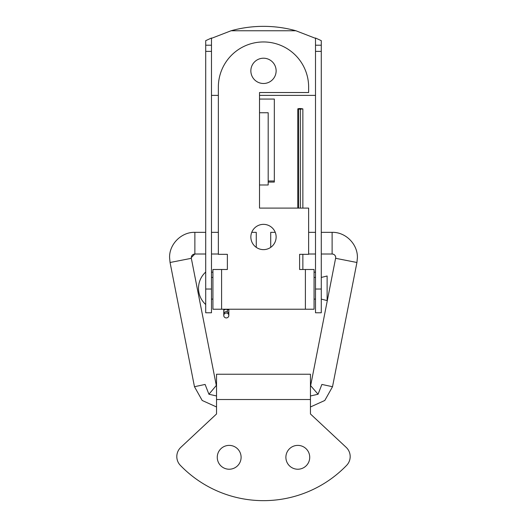 <?xml version="1.0" encoding="UTF-8"?>
<svg xmlns="http://www.w3.org/2000/svg" width="527" height="527" viewBox="0 0 527 527"><rect width="100%" height="100%" fill="white"/><g stroke="black" fill="none" stroke-linecap="round" stroke-linejoin="round"><path stroke-width="0.79" d="M298.513 208.099L298.506 109.142C297.274 108.812 297.887 108.608 300.331 108.516L302.86 108.885L300.331 109.26L297.814 108.885L297.808 208.099M228.606 314.494A2.53 2.451 180 0 0 223.764 315.482A2.53 2.451 180 0 0 226.814 317.88A2.53 2.451 180 0 0 228.606 314.494M228.823 310.587A2.53 1.199 180 0 0 228.823 310.574A2.53 1.199 180 0 0 228.606 310.087A2.53 1.199 180 0 0 227.308 309.474A2.53 1.199 180 0 0 226.294 309.369A2.53 1.199 180 0 0 223.837 310.284L223.837 313.558A2.53 2.451 180 0 0 223.764 314.138L223.764 315.482M227.308 309.474L227.308 311.898A2.53 2.451 180 0 0 223.837 313.558M211.485 45.21L211.485 38.016L205.708 40.651L205.708 45.21L211.485 45.21L211.485 312.768L205.708 312.768L205.708 45.21M321.279 45.21L321.279 40.651L315.502 38.016L315.502 45.21L321.279 45.21L321.279 312.768L315.502 312.768L315.502 45.21M211.485 272.189L212.928 272.189M314.059 272.189L315.502 272.189M259.521 99.063L274.33 99.063L274.33 182.078L268.19 182.078M274.33 180.992L268.19 180.992M211.485 38.339L231.063 30.764A108.246 96.072 180 0 1 295.924 30.764L315.502 38.339M321.279 289.04L315.502 289.04M211.485 289.04L205.708 289.04M268.19 184.984L259.521 184.984L259.521 112.752L268.19 112.752L268.19 184.984M221.597 309.224L212.928 309.224L212.928 269.495L221.597 269.495L221.597 309.224L305.39 309.224L305.39 269.495L299.613 269.495L299.613 254.33L308.638 254.33L308.638 208.099L259.521 208.099L259.521 184.984M259.521 112.752L259.521 92.521L308.638 92.521L308.638 87.107A45.144 45.144 0 0 0 263.493 41.956A45.144 45.144 0 0 0 218.349 87.107L218.349 254.33L227.374 254.33L227.374 269.495L221.597 269.495M259.047 225.161A12.641 12.641 0 0 1 275.325 232.545A12.641 12.641 0 0 1 267.94 248.823A12.641 12.641 0 0 1 251.662 241.438A12.641 12.641 0 0 1 259.047 225.161M259.047 59.017A12.641 12.641 0 0 1 275.325 66.409A12.641 12.641 0 0 1 267.94 82.686A12.641 12.641 0 0 1 251.662 75.302A12.641 12.641 0 0 1 259.047 59.017M305.39 269.495L314.059 269.495L314.059 309.224L305.39 309.224M268.19 163.317L268.19 147.501M321.279 299.112L327.115 300.561L327.115 275.996L321.279 277.446M205.708 272.024C201.011 276.425 198.607 281.846 198.481 288.276C198.607 294.712 201.011 300.126 205.708 304.534M211.485 277.446L212.928 277.446M314.059 277.446L315.502 277.446M211.485 299.112L212.928 299.112M314.059 299.112L315.502 299.112M346.628 465.367A12.641 12.641 0 0 0 346.167 447.344L310.449 413.965L310.449 374.236L216.538 374.236L216.538 413.965L180.82 447.344A12.641 12.641 0 0 0 180.359 465.367A115.578 115.578 0 0 0 346.628 465.367M229.179 445.387A11.917 11.917 0 0 0 217.262 457.311A11.917 11.917 0 0 0 229.179 469.228A11.917 11.917 0 0 0 241.102 457.311A11.917 11.917 0 0 0 229.179 445.387M297.808 469.228A11.917 11.917 0 0 1 285.884 457.311A11.917 11.917 0 0 1 297.808 445.387A11.917 11.917 0 0 1 309.724 457.311A11.917 11.917 0 0 1 297.808 469.228M251.741 232.341L256.267 232.341L256.267 247.367M275.246 232.341L270.72 232.341L270.72 247.367M310.449 406.976L324.803 400.467L332.517 386.719L321.885 384.44L318.064 394.249L310.449 385.454M310.449 395.968L318.064 394.249M216.538 395.968L208.923 394.249L216.307 385.454L191.327 258.316L191.261 257.617L194.871 254.007C192.704 254.218 191.499 255.424 191.261 257.617L191.327 258.316L170.063 262.492L169.589 257.617C169.18 244.185 181.44 231.933 194.871 232.341L194.871 254.007L205.708 254.007M216.538 406.976L202.184 400.467L194.47 386.719L205.102 384.44L208.923 394.249M332.517 386.719L356.924 262.492L357.405 257.683C357.761 244.153 345.659 231.985 332.115 232.341L332.115 254.007C334.316 254.225 335.521 255.43 335.732 257.631A3.61 3.61 0 0 0 332.115 254.007L321.279 254.007M357.411 257.683L356.924 262.492L335.659 258.316A3.61 3.61 0 0 0 332.115 254.007M228.823 315.482L228.823 314.138A2.53 2.451 180 0 0 227.308 311.898M223.837 310.284A2.53 1.199 180 0 0 223.764 310.548A2.53 1.199 180 0 0 223.764 310.574A2.53 1.199 180 0 0 223.777 310.693M300.331 208.099L300.331 109.26M321.279 51.382L315.502 51.382M211.485 51.382L205.708 51.382M315.502 95.387L259.521 95.387M218.349 95.387L211.485 95.387M295.924 30.764L231.063 30.764M310.449 399.519L216.538 399.519M335.659 258.316A3.61 3.61 0 0 0 335.732 257.631L310.68 385.454M228.823 314.132L228.823 309.224M223.777 314.092L223.777 310.548M302.86 269.495L302.86 254.33M302.86 208.099L302.86 108.885M223.764 310.574L223.764 309.224M194.47 386.719L170.063 262.492M194.871 232.341L205.708 232.341M211.485 232.341L218.349 232.341M211.485 254.007L218.349 254.007M332.115 232.341L321.279 232.341M315.502 232.341L308.638 232.341M315.502 254.007L308.638 254.007"/></g></svg>
